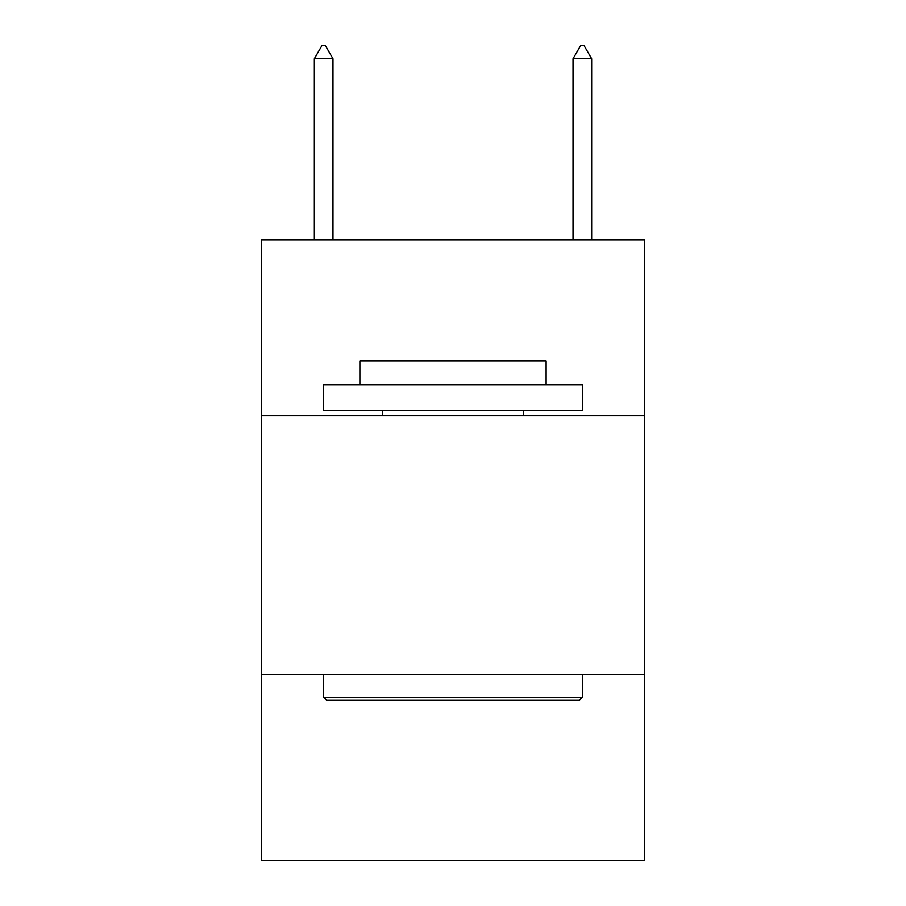 <?xml version="1.0" encoding="UTF-8"?>
<svg xmlns="http://www.w3.org/2000/svg" width="906" height="906" viewBox="0 0 906 906"><rect width="100%" height="100%" fill="white"/><g stroke="black" fill="none" stroke-linecap="round" stroke-linejoin="round"><path stroke-width="1.36" d="M644.438 415.752L644.438 239.841L261.562 239.841L261.562 415.752L644.438 415.752L644.438 860.7L261.562 860.7L261.562 415.752M644.438 674.438L261.562 674.438M326.76 700.315L323.657 697.201L582.343 697.201L579.24 700.315L326.76 700.315M582.343 384.71L582.343 410.577L323.657 410.577L323.657 384.71L582.343 384.71M359.875 384.71L359.875 360.905L546.125 360.905L546.125 384.71M582.343 674.438L582.343 697.201M323.657 674.438L323.657 697.201M523.362 410.577L523.362 415.752M382.638 410.577L382.638 415.752M332.966 58.754L325.209 45.3L322.106 45.3L314.337 58.754L332.966 58.754L332.966 239.841M314.337 58.754L314.337 239.841M580.791 45.3L583.894 45.3L591.663 58.754L573.034 58.754L580.791 45.3M591.663 239.841L591.663 58.754M573.034 239.841L573.034 58.754"/></g></svg>
